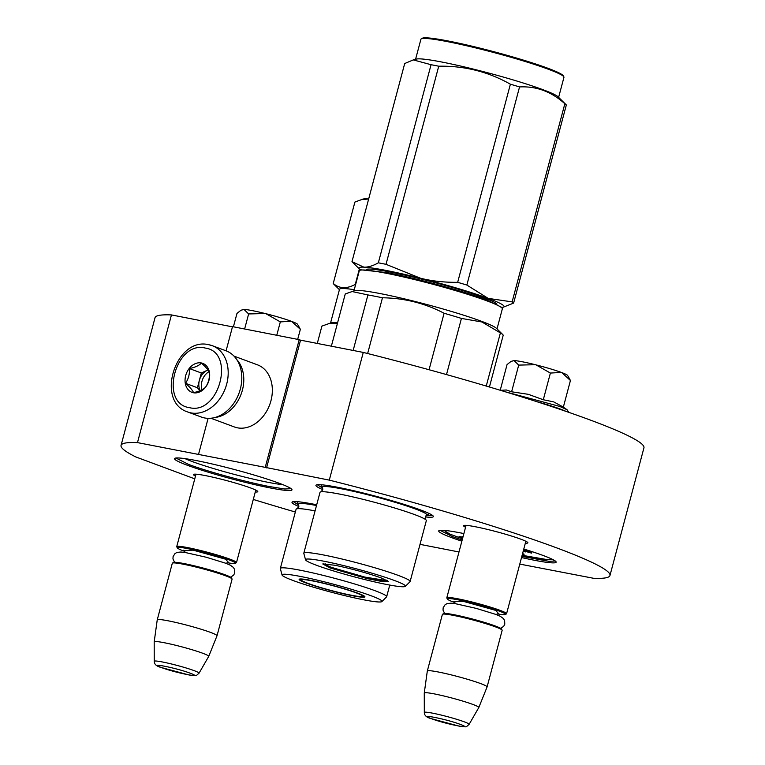 <?xml version="1.0" encoding="UTF-8"?>
<svg xmlns="http://www.w3.org/2000/svg" width="765" height="765" viewBox="0 0 765 765"><rect width="100%" height="100%" fill="white"/><g stroke="black" fill="none" stroke-linecap="round" stroke-linejoin="round"><path stroke-width="1.15" d="M519.779 564.092L593.544 578.283A252.966 20.292 14.9 0 0 609.973 575.49A252.966 20.292 14.9 0 0 329.294 480.124L265.235 467.358L299.211 339.67L300.54 340.167L266.564 467.855M194.759 478.842L135.807 456.944A252.966 20.292 14.9 0 1 121.052 445.402A252.966 20.292 14.9 0 1 137.48 442.61L265.235 467.358M295.347 512.015A252.966 20.292 14.9 0 1 253.292 499.44M420.023 544.355L458.99 551.976M195.496 476.098A33.268 2.668 14.9 0 1 193.641 474.357A33.268 2.668 14.9 0 1 205.536 475.629A33.268 2.668 14.9 0 1 238.699 484.025A33.268 2.668 14.9 0 1 257.738 491.417A33.268 2.668 14.9 0 1 255.271 492M465.569 527.257A33.268 2.668 14.9 0 1 463.714 525.526A33.268 2.668 14.9 0 1 475.61 526.798A33.268 2.668 14.9 0 1 508.773 535.194A33.268 2.668 14.9 0 1 527.812 542.586A33.268 2.668 14.9 0 1 525.354 543.169M463.886 533.568A60.76 4.877 -165.1 0 0 438.995 530.623A60.76 4.877 -165.1 0 0 451.58 537.604A60.76 4.877 -165.1 0 0 461.859 541.19M521.529 557.542A60.76 4.877 -165.1 0 0 556.05 561.768A60.76 4.877 -165.1 0 0 543.265 555.533A60.76 4.877 -165.1 0 0 523.786 549.031M425.273 516.891A60.76 4.877 -165.1 0 0 433.267 516.155A60.76 4.877 -165.1 0 0 420.492 509.93A60.76 4.877 -165.1 0 0 358.039 491.742A60.76 4.877 -165.1 0 0 316.222 485.01A60.76 4.877 -165.1 0 0 322.782 489.619M187.425 465.292A60.76 4.877 -165.1 0 0 254.353 484.532A60.76 4.877 -165.1 0 0 291.895 489.447A60.76 4.877 -165.1 0 0 279.12 483.222A60.76 4.877 -165.1 0 0 216.667 465.034A60.76 4.877 -165.1 0 0 174.85 458.302A60.76 4.877 -165.1 0 0 187.425 465.292M316.7 504.785A60.76 4.877 -165.1 0 0 292.287 501.936A60.76 4.877 -165.1 0 0 298.857 506.545M329.294 480.124L363.27 352.426A252.966 20.292 14.9 0 1 643.948 447.802L609.973 575.49M363.27 352.426L300.54 340.167M226.086 350.819L232.522 326.626L299.211 339.67M198.546 454.314L208.118 418.34M232.464 326.846L171.456 314.922L137.48 442.61M121.052 445.402L155.027 317.714A252.966 20.292 14.9 0 1 171.456 314.922M282.916 484.685A56.113 4.504 14.9 0 1 192.111 461.505A56.113 4.504 -165.1 0 1 184.996 458.627M322.753 488.213L317.274 484.723M432.493 515.381L426 515.687M555.275 560.994L548.974 561.319L521.835 556.375M462.175 540.014L452.689 536.705L440.057 530.336M298.819 505.139L293.339 501.649M291.121 488.682L284.819 489.007L269.586 486.578C246.024 482.055 207.181 471.422 188.534 464.393L175.902 458.015M187.721 411.981A35.353 27.033 -69.6 0 0 190.973 412.899A35.353 27.033 -69.6 0 0 226.086 386.172A35.353 27.033 -69.6 0 0 212.335 345.713L208.807 344.719C175.749 336.466 155.066 401.606 187.721 411.981L201.329 417.04A35.353 27.033 -69.6 0 0 204.58 417.958A35.353 27.033 -69.6 0 0 240.315 389.117A35.353 27.033 -69.6 0 0 225.952 350.772L212.335 345.713A35.353 27.033 -69.6 0 0 209.094 344.795M205.288 348.065C175.673 340.329 158.833 403.604 189.433 407.649C219.058 415.385 235.888 352.11 205.288 348.065M201.329 362.954A15.463 11.829 -69.6 0 0 185.694 375.577A15.463 11.829 -69.6 0 0 193.402 392.751A15.463 11.829 -69.6 0 0 209.027 380.138A15.463 11.829 -69.6 0 0 201.329 362.954M201.377 363.146C199.043 365.565 195.056 367.372 189.414 368.567C189.758 374.095 188.448 379.01 185.493 383.303C189.825 387.033 192.503 390.14 193.535 392.636C199.177 391.441 203.165 389.643 205.498 387.224C208.463 382.921 209.763 378.006 209.419 372.478C208.396 369.983 205.709 366.875 201.377 363.146M185.493 383.303L197.408 387.731L199.981 390.724M189.414 368.567L201.329 372.985L197.408 387.731M207.984 369.973L201.329 372.985M208.004 370.002A13.254 10.136 -69.6 0 0 207.315 370.279A13.254 10.136 -69.6 0 0 199.369 380.358A13.254 10.136 -69.6 0 0 200.22 390.619M202.037 389.758A13.254 10.136 110.4 0 1 209.046 371.675M234.004 356.117L257.48 364.838A33.144 25.341 110.4 0 1 270.944 400.793A33.144 25.341 110.4 0 1 237.446 427.826A33.144 25.341 110.4 0 1 234.396 426.966L210.92 418.245M236.681 359.474A33.144 25.341 110.4 0 1 242.39 390.179A33.144 25.341 110.4 0 1 215.147 417.451M446.837 598.029A30.935 2.477 14.9 0 1 446.798 597.819A30.935 2.477 14.9 0 1 467.09 600.802A30.935 2.477 14.9 0 1 500.023 610.336A30.935 2.477 -165.1 0 1 506.573 613.721A30.935 2.477 -165.1 0 1 506.43 613.893L505.349 614.505A30.045 2.41 -165.1 0 0 499.134 611.053A30.045 2.41 14.9 0 0 466.038 601.539A30.045 2.41 14.9 0 0 447.468 599.11L446.837 598.029M454.926 602.6A30.045 2.41 -165.1 0 1 453.788 602.189A30.045 2.41 14.9 0 1 447.468 599.11M497.145 613.836A30.045 2.41 -165.1 0 0 505.349 614.505M442.524 614.247L443.604 613.626A30.045 2.41 14.9 0 1 464.288 616.953A30.045 2.41 14.9 0 1 495.165 625.952A30.045 2.41 -165.1 0 1 501.486 629.031L502.117 630.102A30.935 2.477 -165.1 0 0 495.605 626.927A30.935 2.477 14.9 0 0 463.82 617.671A30.935 2.477 14.9 0 0 442.524 614.247A30.935 2.477 14.9 0 0 442.38 614.419L427.319 671.02A30.935 2.477 14.9 0 1 447.611 674.013A30.935 2.477 14.9 0 1 480.544 683.537A30.935 2.477 -165.1 0 1 487.095 686.932A30.935 2.477 -165.1 0 1 487.085 686.951L478.804 707.539A28.219 2.266 -165.1 0 0 472.837 704.422A28.219 2.266 14.9 0 0 442.658 695.701A28.219 2.266 14.9 0 0 424.269 693.023A28.219 2.266 14.9 0 1 424.269 693.023L427.31 671.048A30.935 2.477 14.9 0 1 427.319 671.02M487.095 686.932L502.156 630.322A30.935 2.477 -165.1 0 0 502.117 630.102M469.098 724.379A23.18 1.855 -165.1 0 0 464.212 721.806A23.18 1.855 -165.1 0 0 439.301 714.615A23.18 1.855 -165.1 0 0 424.317 712.464C424.307 715.409 426.602 717.465 431.211 718.641L459.21 726.167C467.587 726.98 465.187 727.649 469.098 724.379L478.794 707.558A28.219 2.266 -165.1 0 0 478.804 707.539M176.763 546.87A30.935 2.477 14.9 0 1 176.725 546.65A30.935 2.477 14.9 0 1 197.016 549.633A30.935 2.477 14.9 0 1 229.949 559.167A30.935 2.477 -165.1 0 1 236.5 562.552A30.935 2.477 -165.1 0 1 236.356 562.724L235.276 563.346A30.045 2.41 -165.1 0 0 229.06 559.884A30.045 2.41 14.9 0 0 195.955 550.37A30.045 2.41 14.9 0 0 177.394 547.941L176.763 546.87M184.853 551.441A30.045 2.41 -165.1 0 1 183.715 551.02A30.045 2.41 14.9 0 1 177.394 547.941M227.071 562.667A30.045 2.41 -165.1 0 0 235.276 563.346M172.45 563.078L173.531 562.466A30.045 2.41 14.9 0 1 194.214 565.794A30.045 2.41 14.9 0 1 225.092 574.783A30.045 2.41 -165.1 0 1 231.413 577.862L232.044 578.933A30.935 2.477 -165.1 0 0 225.532 575.768A30.935 2.477 14.9 0 0 193.746 566.511A30.935 2.477 14.9 0 0 172.45 563.078A30.935 2.477 14.9 0 0 172.307 563.25L157.236 619.86A30.935 2.477 14.9 0 1 177.528 622.844A30.935 2.477 14.9 0 1 210.471 632.378A30.935 2.477 -165.1 0 1 217.021 635.763A30.935 2.477 -165.1 0 1 217.011 635.792L208.73 656.37A28.219 2.266 -165.1 0 0 202.763 653.262A28.219 2.266 14.9 0 0 172.584 644.532A28.219 2.266 14.9 0 0 154.195 641.864A28.219 2.266 14.9 0 1 154.195 641.864L157.236 619.88A30.935 2.477 14.9 0 1 157.236 619.86M217.021 635.763L232.082 579.153A30.935 2.477 -165.1 0 0 232.044 578.933M199.024 673.219A23.18 1.855 -165.1 0 0 194.138 670.637A23.18 1.855 -165.1 0 0 169.228 663.446A23.18 1.855 -165.1 0 0 154.243 661.304C154.234 664.24 156.529 666.296 161.128 667.472L189.137 675.007C197.513 675.811 195.104 676.48 199.024 673.219L208.721 656.399A28.219 2.266 -165.1 0 0 208.73 656.37M500.52 390.341L506.315 389.978L511.613 391.785L528.338 394.329L543.293 399.741L553.736 401.902L562.763 406.779M562.285 406.454L567.008 409.686L559.731 406.425L505.292 391.795M500.224 390.246L507.052 364.589L510.944 361.482L514.023 360.564A28.726 2.305 14.9 0 1 535.357 364.714L518.708 365.096L514.023 360.564L511.087 361.396M535.357 364.714L536.026 364.886A28.726 2.305 -165.1 0 1 561.338 372.421L561.759 372.584A28.726 2.305 -165.1 0 1 567.592 375.443L569.638 378.943M569.294 378.359L570.432 380.501L561.759 372.584M563.336 407.171L570.432 380.501M561.338 372.421L550.398 373.062L536.026 364.886M543.293 399.741L550.398 373.062M511.613 391.785L518.708 365.096M233.411 326.798L236.978 313.421L240.87 310.313L243.949 309.395A28.726 2.305 14.9 0 1 265.283 313.554L248.635 313.937L243.949 309.395L241.013 310.236M265.283 313.554L265.952 313.717A28.726 2.305 -165.1 0 1 291.264 321.262L291.685 321.415A28.726 2.305 -165.1 0 1 297.518 324.284L299.555 327.774M299.22 327.191L300.358 329.332L291.685 321.415M297.681 339.373L300.358 329.332M291.264 321.262L280.325 321.893L265.952 313.717M276.758 335.28L280.325 321.893M244.628 328.998L248.635 313.937M462.49 538.818L449.724 534.037M525.373 549.528L525.029 550.398L528.701 551.374L525.029 550.398M525.182 549.825L523.719 549.289M523.337 550.743L531.589 553.143L531.818 552.292L528.758 551.154M462.959 537.078L459.057 536.542L458.828 537.393L462.509 538.761M522.313 554.596L523.862 554.969L524.092 554.118L522.552 553.669M548.677 559.607L546.918 559.55A2.209 2.046 -86.5 0 1 546.478 559.473A54.573 4.38 14.9 0 1 522.122 555.294L546.918 559.55M531.589 553.143L523.49 550.14M523.136 551.489L525.727 551.948L523.27 550.991M462.49 536.695L462.261 537.546L458.828 537.393M523.862 554.969L522.332 554.52M526.549 550.685L528.328 551.316L526.549 550.685M523.403 550.484L524.13 550.752L523.375 550.599M526.894 550.857L525.957 550.618L526.913 550.79M329.83 567.869L322.782 563.958L334.946 565.259C351.757 568.758 367.171 572.975 381.171 577.91L388.333 581.4L383.15 581.725L367.305 578.646L329.83 567.869M387.578 580.75L364.723 577.059L330.719 567.152L323.758 563.767M353.956 290.843L359.292 270.81A74.014 5.938 14.9 0 1 359.646 270.418L360.717 269.796L386.87 272.589C415.749 278.125 463.38 291.159 486.224 299.784L501.601 307.281L502.232 308.352A74.014 5.938 14.9 0 1 502.337 308.878L497.011 328.902M359.646 270.418A74.014 5.938 14.9 0 1 386.105 273.239A74.014 5.938 14.9 0 1 486.664 300.769A74.014 5.938 14.9 0 1 502.232 308.352M367.64 353.526L382.471 297.786C404.303 298.063 424.843 303.217 444.092 313.258A81.75 6.56 14.9 0 1 461.438 318.422L481.902 321.979L500.396 332.899L486.253 386.057M353.162 350.447L367.927 294.936A81.75 6.56 14.9 0 1 382.471 297.786M331.36 346.191L345.264 293.932L354.769 290.633A74.014 5.938 14.9 0 1 407.2 299.536A74.014 5.938 14.9 0 1 481.233 321.195A74.014 5.938 -165.1 0 1 496.418 328.319L502.691 334.506A81.75 6.56 -165.1 0 0 500.396 332.899M446.502 374.582L461.438 318.422M489.428 387.004L503.207 335.223A81.75 6.56 -165.1 0 0 502.691 334.506M351.671 291.446L367.927 294.936M429.06 369.734L444.092 313.258M405.354 586.353A51.695 4.15 -165.1 0 0 394.511 580.52A51.695 4.15 14.9 0 0 338.359 564.331A51.695 4.15 14.9 0 0 305.551 559.798A51.695 4.15 14.9 0 0 316.49 565.268A51.695 4.15 -165.1 0 0 370.442 580.931A51.695 4.15 -165.1 0 0 405.354 586.353L410.03 581.687A55.013 4.408 -165.1 0 0 410.136 581.505L426.334 520.64A55.013 4.408 -165.1 0 0 425.789 519.741A55.013 4.408 -165.1 0 0 414.678 514.615A55.013 4.408 14.9 0 0 360.334 498.675A55.013 4.408 14.9 0 0 320.927 491.838L322.744 489.801L322.457 487.506A54.057 4.332 14.9 0 1 355.868 491.885A54.057 4.332 14.9 0 1 415.414 509.002A54.057 4.332 -165.1 0 1 426.602 515.218L425.225 517.064L425.799 519.751M410.136 581.505A55.013 4.408 -165.1 0 0 398.489 575.481A55.013 4.408 14.9 0 0 339.899 558.527A55.013 4.408 14.9 0 0 303.81 553.21A55.013 4.408 14.9 0 0 303.82 553.43L305.551 559.798M303.81 553.21L320.009 492.344A55.013 4.408 14.9 0 1 320.927 491.838M487.688 300.329L487.946 299.345M378.34 262.825A83.959 6.732 -165.1 0 1 382.089 263.543A83.959 6.732 -165.1 0 1 386.019 264.327L420.54 278.24A75.113 6.024 14.9 0 1 488.175 298.379L466.841 285.049A83.959 6.732 14.9 0 0 457.671 282.323C444.408 282.467 432.024 281.109 420.54 278.24A75.113 6.024 -165.1 0 0 386.115 270.437A75.113 6.024 -165.1 0 0 363.853 267.157C368.08 267.329 372.909 265.885 378.34 262.825L431.058 64.709L413.282 59.9L404.704 63.533L351.986 261.649A83.959 6.732 -165.1 0 0 352.216 261.907L359.397 268.974A75.113 6.024 -165.1 0 0 360.564 269.882M421.257 38.872A74.014 5.938 -165.1 0 1 447.716 41.693A74.014 5.938 14.9 0 1 521.481 60.368A74.014 5.938 14.9 0 1 563.843 76.806L563.212 75.735A73.124 5.862 14.9 0 0 521.357 59.488A73.124 5.862 14.9 0 0 448.472 41.042A73.124 5.862 -165.1 0 0 422.328 38.25L421.257 38.872A74.014 5.938 -165.1 0 0 420.903 39.273L415.567 59.297M512.129 301.879A83.959 6.732 14.9 0 1 513.621 303.103L566.33 104.987A83.959 6.732 14.9 0 0 566.1 104.728A83.959 6.732 14.9 0 0 564.847 103.753L512.129 301.879L488.175 298.379A75.113 6.024 14.9 0 1 503.16 307.234A75.113 6.024 14.9 0 1 501.697 307.434M503.16 307.234L513.621 303.103M457.671 282.323L510.389 84.198A83.959 6.732 14.9 0 1 519.55 86.933C536.38 86.053 551.479 91.657 564.847 103.753M386.019 264.327L438.737 66.211C464.345 65.713 488.233 71.709 510.389 84.198M466.841 285.049L519.55 86.933M351.986 261.649L363.853 267.157A75.113 6.024 -165.1 0 0 359.397 268.974M366.33 269.452A67.827 5.441 14.9 0 1 390.523 272.072A67.827 5.441 14.9 0 1 457.872 289.113A67.827 5.441 14.9 0 1 496.906 304.193M399.932 275.324L400.258 274.09M431.058 64.709A83.959 6.732 -165.1 0 1 434.807 65.417A83.959 6.732 14.9 0 1 438.737 66.211M566.1 104.728L558.029 96.773A74.014 5.938 14.9 0 0 514.099 80.21A74.014 5.938 14.9 0 0 442.275 62.118A74.014 5.938 -165.1 0 0 416.37 59.087L413.444 59.861M409.256 277.466L409.591 276.203M480.315 297.661L480.621 296.543M563.843 76.806A74.014 5.938 14.9 0 1 563.948 77.332L558.622 97.356M386.488 580.138L386.287 580.386A31.7 2.544 -165.1 0 1 364.962 577.106A31.7 2.544 -165.1 0 1 331.781 567.467A31.7 2.544 14.9 0 1 325.068 564.101A31.7 2.544 14.9 0 1 325.278 563.795M381.878 601.577A51.695 4.15 -165.1 0 1 363.251 599.712A51.695 4.15 14.9 0 1 310.953 586.439A51.695 4.15 14.9 0 1 282.075 575.022A51.695 4.15 14.9 0 1 300.798 576.514A51.695 4.15 -165.1 0 1 355.18 590.427A51.695 4.15 -165.1 0 1 381.878 601.577L386.555 596.91A55.013 4.408 -165.1 0 0 386.66 596.729A55.013 4.408 -165.1 0 0 357.035 584.709A55.013 4.408 -165.1 0 0 300.262 570.241A55.013 4.408 14.9 0 0 280.334 568.433A55.013 4.408 14.9 0 0 280.334 568.653L282.075 575.022M352.579 595.753A34.023 2.725 -165.1 0 0 364.857 596.624A34.023 2.725 -165.1 0 0 345.378 589.069A34.023 2.725 -165.1 0 0 311.47 580.482A34.023 2.725 14.9 0 0 299.306 579.182A34.023 2.725 14.9 0 0 316.289 586.439A34.023 2.725 14.9 0 0 352.579 595.753M280.334 568.433L296.074 509.27A55.013 4.408 14.9 0 1 296.992 508.763A55.013 4.408 14.9 0 1 315.075 510.896M362.753 596.165A33.144 2.658 -165.1 0 0 364.102 595.973M301.353 579.822A33.144 2.658 14.9 0 1 300.282 578.99M339.421 289.677L333.693 284.045A77.322 6.206 14.9 0 1 333.244 283.452L354.903 202.056L363.107 199.043A70.696 5.671 14.9 0 1 366.894 198.852A70.696 5.671 14.9 0 1 368.663 198.967M361.338 199.512L368.644 199.034M333.244 283.452C339.278 288.692 346.622 289.017 355.266 284.427A77.322 6.206 14.9 0 1 355.649 284.494M355.266 284.427L359.378 268.964M330.557 322.973L339.517 289.304A69.596 5.585 14.9 0 1 354.262 289.705M317.284 343.437L321.902 326.1L331.312 322.773A69.596 5.585 14.9 0 1 337.595 322.773M328.328 323.557L337.403 323.48M308.113 583.418A31.7 2.544 14.9 0 1 301.4 580.042A31.7 2.544 14.9 0 1 321.625 582.873A31.7 2.544 14.9 0 1 355.945 592.77A31.7 2.544 -165.1 0 1 362.61 596.337A31.7 2.544 -165.1 0 1 341.295 593.047A31.7 2.544 -165.1 0 1 308.113 583.418M454.18 601.663L463.217 601.328L495.797 610.403L498.254 613.387M460.148 724.331C446.311 719.033 415.988 713.104 431.613 718.756C445.45 724.053 475.773 729.982 460.148 724.331M184.107 550.504L193.143 550.159L225.723 559.234L228.18 562.227M190.074 673.162C176.237 667.864 145.914 661.935 161.539 667.587C175.376 672.884 205.699 678.813 190.074 673.162M566.033 411.398A39.55 3.175 -165.1 0 0 560.41 409.084A39.55 3.175 -165.1 0 0 536.504 401.577M450.929 534.525A54.573 4.38 14.9 0 1 445.488 530.499M550.475 558.431A54.573 4.38 14.9 0 1 547.51 559.521L546.478 559.473M551.861 559.062L548.017 559.598A2.209 2.085 -88.5 0 1 547.51 559.521M523.92 549.356L523.69 550.207M528.309 551.364L528.175 551.881M525.565 551.288L525.431 551.794M296.983 508.763L298.809 506.717L298.532 504.431A54.057 4.332 14.9 0 1 316.5 505.522M466.076 525.354L446.798 597.819M525.851 541.266L506.573 613.721M496.169 614.544L498.723 613.31M455.414 603.7L453.808 601.357M424.317 712.464L424.269 693.052M196.003 474.195L176.725 546.65M255.778 490.097L236.5 562.552M226.096 563.384L228.649 562.141M185.34 552.54L183.734 550.188M154.243 661.304L154.195 641.883M567.008 409.686L568.873 412.373M444.628 613.453L443.031 610.116L443.155 607.783L445.096 604.713L447.076 603.585L450.968 603.174L455.672 603.748L476.27 608.395L495.682 614.362L500.3 616.303L503.475 618.589L504.632 620.558L504.776 624.183L503.724 626.277L500.683 628.361M174.554 562.285L172.957 558.947L173.081 556.614L175.013 553.544L177.002 552.416L180.894 552.005L185.589 552.579L206.196 557.236L225.608 563.203L230.227 565.134L233.392 567.429L234.549 569.39L234.702 573.014L233.65 575.108L230.609 577.202M449.839 534.085L443.968 530.355M528.701 551.374L528.902 550.637M525.727 551.948L525.871 551.393M547.558 559.655L548.801 559.607M426.602 515.218L429.404 513.611M322.457 487.506L320.841 484.723M389.758 585.072L386.66 596.729M298.532 504.431L296.906 501.649M301.4 580.042L301.257 578.99M363.26 595.486L362.61 596.337"/></g></svg>
